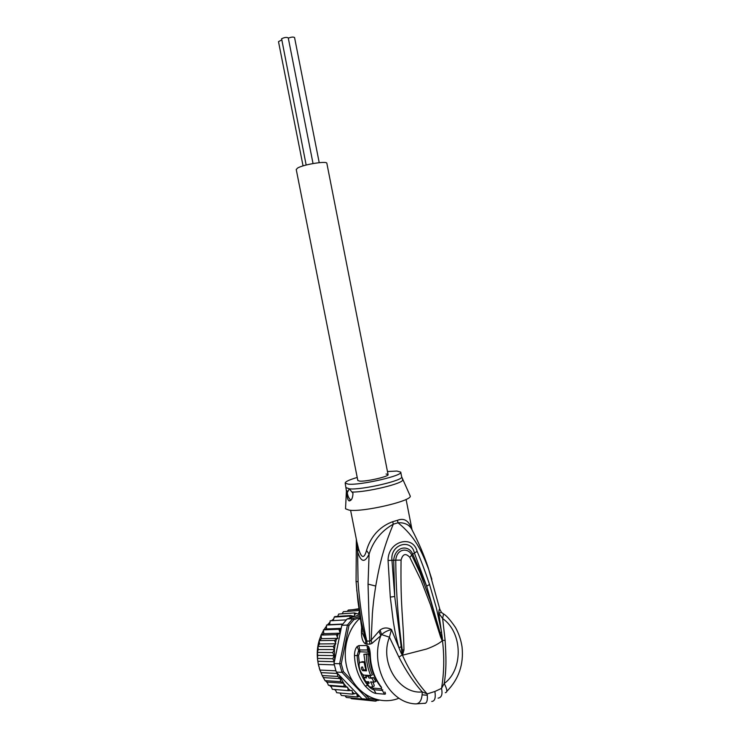 <?xml version="1.0" encoding="UTF-8"?>
<svg xmlns="http://www.w3.org/2000/svg" width="741" height="741" viewBox="0 0 741 741"><rect width="100%" height="100%" fill="white"/><g stroke="black" fill="none" stroke-linecap="round" stroke-linejoin="round"><path stroke-width="1.11" d="M303.06 165.901L278.496 41.653L281.46 40.06M306.153 165.03L281.608 38.754C284.479 37.346 286.693 37.059 288.258 37.902L313.035 163.539M288.314 38.171C291.278 36.957 293.362 36.754 294.566 37.569L319.214 162.668M359.617 481.122L357.82 480.492L359.617 481.122C366.258 481.798 389.534 476.417 388.062 474.564C389.534 476.417 366.258 481.798 359.617 481.122M296.233 169.504L297.641 168.022C303.523 164.419 327.457 160.63 326.864 163.372L388.062 474.564L386.08 473.99M352.929 681.544L343.416 671.624L341.99 672.346L339.637 663.732L334.034 663.556L334.256 661.713L332.894 658.74L334.034 655.618L317.769 655.368L317.435 658.193L318.26 663.973L319.973 670.077L335.905 670.818L336.831 672.698L361.941 698.726L367.851 699.309L368.925 698.235L365.137 694.28M317.769 655.368L317.38 652.413L332.7 652.552L334.478 649.579L333.218 646.402L335.858 643.79L334.45 640.4L337.85 638.334L336.358 634.648L340.193 633.175L338.906 629.257L341.101 628.776L334.663 660.453L334.423 649.7M334.478 649.579L318.204 649.542L317.38 652.413M334.034 663.556L335.905 670.818M376.771 699.615L375.492 701.162L367.851 699.309L341.99 672.346L336.349 672.068M359.663 614.771L347.084 618.985L341.805 625.321L347.436 625.052L339.637 663.732L341.268 663.751L348.946 625.58L347.436 625.052L352.753 618.652L353.809 619.717L360.061 617.614M343.416 671.624L341.268 663.751M347.084 618.985L352.753 618.652L359.867 616.262M348.946 625.58L353.809 619.717M375.919 699.939L368.925 698.235M378.494 700.023L375.492 701.162L368.351 700.384L361.941 698.726M341.805 625.321L341.101 628.776M334.237 662.167L334.663 660.453M337.711 616.355L338.674 614.039L354.476 612.937L358.301 614.048L359.237 611.705M354.411 612.937L354.569 614.474L356.384 613.4M334.876 616.586L350.604 615.512L354.142 616.503L354.569 614.474M350.076 617.985L349.9 616.086L334.237 617.086L333.246 620.606M359.617 696.299L357.458 696.994L356.634 693.233L352.633 694.169L352.105 690.464L348.168 690.631L347.724 687.24L344.148 686.444L343.759 683.258L338.415 674.217M379.142 700.152L378.614 700.458M377.595 700.365L378.475 700.032M334.034 655.618L332.7 652.552M318.417 664.334L334.293 664.872M319.973 670.077L322.187 675.542L337.711 676.431L337.294 673.458L321.029 672.624M337.294 673.458L336.831 672.698M322.187 675.542L325.021 680.627L340.638 681.683L340.276 678.636L323.771 677.617M340.276 678.636L337.711 676.431M317.546 658.406L332.894 658.74M334.256 661.713L318.056 661.268M340.638 681.683L343.444 683.072M323.502 629.859L338.906 629.257M341.184 628.368L326.448 628.961L323.456 629.85L323.817 633.685L320.936 635.074L336.358 634.648M340.193 633.175L323.817 633.685M352.67 609.704L358.848 608.722M347.149 611.399L348.363 610.038L358.913 609.222M342.083 613.798L343.407 611.668L359.079 610.51M330.125 620.801L346.214 619.865M330.18 620.782L329.588 624.682L326.549 625.061L326.448 628.961M342.722 624.042L329.588 624.682M326.586 625.061L342.537 624.283M340.063 693.02L341.36 695.456L357.458 696.994M345.065 695.808L346.325 697.457L363.071 699.115M350.521 697.874L351.466 698.698L368.351 700.384M335.858 643.79L319.566 643.938L317.908 646.458L333.218 646.402M317.908 646.458L318.204 649.542M325.021 680.627L327.114 682.091L328.42 685.23L344.148 686.444M343.759 683.258L327.114 682.091M328.42 685.23L330.958 685.934L332.329 689.287L348.168 690.631M347.724 687.24L330.958 685.934M335.349 689.547L336.664 692.715L352.633 694.169M321.001 635.083L321.52 638.668L319.121 640.65L334.45 640.4M337.85 638.334L321.52 638.668M319.121 640.65L319.566 643.938M366.332 654.349L368.045 653.738L363.877 654.312L366.332 654.349C366.406 661.759 367.851 668.827 370.676 675.551L363.998 675.107C359.913 674.199 357.134 661.852 360.867 662.213L364.1 662.306L365.813 669.929L363.368 669.827L362.608 667.02L361.803 666.993C361.071 668.021 361.376 669.243 362.701 670.679L363.988 669.855M363.877 654.312L366.508 670.874L362.701 670.679M373.584 677.607L375.78 681.507L374.057 682.146L371.908 678.219L373.584 677.607L369.009 678.052L368.184 676.292L365.73 676.163L366.554 677.913L363.72 677.756L365.832 681.618L368.685 681.794L369.138 683.332M369.111 682.674L366.888 683.276L368.925 683.415M366.888 683.276L369.574 686.926L371.621 687.074C372.927 686.99 372.566 685.268 370.546 681.915L374.057 682.146M369.009 678.052L371.908 678.219M387.46 471.535L396.944 471.054L400.733 472.128C403.604 475.49 360.302 485.494 348.344 484.16L345.195 483.123C345.149 481.715 349.159 479.825 357.218 477.463M368.045 653.738C368.045 661.157 369.481 668.234 372.343 674.94L370.676 675.551M366.295 670.197L364.331 670.086M364.415 661.676L361.719 661.908M370.685 677.441L369.842 675.681L368.184 676.292M369.842 675.681L365.73 676.163M366.202 677.191L363.72 677.756M372.278 686.833L373.427 686.407C374.64 686.416 374.409 684.962 372.723 682.063M381.606 687.954L381.42 688.76L373.038 688.12L371.037 687.037M373.038 688.12L373.862 689.723C372.167 689.445 370.12 687.991 367.712 685.351C361.145 676.802 357.634 666.863 357.181 655.526L358.533 655.516L359.996 651.765L368.685 652.173L373.445 674.051M347.251 492.756L349.27 488.838L352.985 493.274C352.799 497.943 351.586 500.49 349.335 500.907L348.872 500.759C347.501 499.527 346.964 496.859 347.251 492.756C347.853 496.442 349.085 498.897 350.975 500.129M442.266 640.344L441.015 636.047L442.22 640.78L440.571 636.917L441.015 636.047L430.706 601.164L420.008 572.83L411.746 555.139L409.782 557.334C405.688 552.934 402.78 553.851 401.066 560.066L395.759 560.159C396.704 548.183 408.541 547.469 411.746 555.139L412.709 554.157C409.097 544.802 395.203 545.7 393.693 560.122L394.721 596.486L391.952 560.113C390.062 544.366 411.505 537.873 414.414 553.082L426.686 586.224L412.709 554.157L417.127 551.36C420.999 560.279 425.13 571.302 429.53 584.436L426.686 586.224L442.349 640.437L442.386 638.344L442.22 640.78C438.904 643.66 433.68 646.411 426.547 649.033L402.687 655.174L402.252 649.913L402.632 654.683L401.974 652.858L402.437 655.192L401.168 653.182L401.974 652.858L394.721 596.486L390.294 597.098L388.062 560.446L395.759 560.159C395.953 590.586 398.112 620.513 402.252 649.913L403.956 650.033L402.632 654.683M440.571 636.917L430.345 604.461L421.045 580.286L409.782 557.334M403.956 650.033C403.428 617.661 400.372 610.056 401.066 560.066M368.092 651.821L367.693 649.996L369.203 651.719L369.713 655.72C370.185 667.502 373.844 677.839 380.67 686.731L380.994 687.157M382.819 689.815L382.254 690.38L373.862 689.723L376.076 693.446C373.325 693.196 369.713 690.751 365.257 686.101C358.533 677.348 354.939 667.159 354.476 655.544L357.181 655.526L358.616 650.496L359.598 649.968L367.693 649.996L366.971 645.522L368.527 646.513C369.62 648.477 370.222 651.561 370.333 655.766L369.713 655.739M345.575 507.844L345.528 508.798L349.131 510.141C362.812 512.429 412.542 500.823 410.218 495.988L409.94 495.396M402.687 655.174L402.437 655.192C408.976 669.994 417.22 682.896 427.177 693.919L434.884 691.473L441.543 688.38C444.128 672.671 444.433 656.776 442.479 640.706L442.386 640.817M439.867 609.398L439.867 609.398C439.459 608.176 439.089 609.408 438.755 613.094L442.636 618.54L445.128 640.372C446.082 656.535 446.656 668.086 444.211 683.489L441.543 688.38C442.729 694.354 441.58 697.614 438.088 698.142M442.386 638.344L438.755 613.094L441.562 612.511L443.526 613.937L442.636 618.54C463.144 632.786 463.106 670.096 444.211 683.489C447.249 689.315 447.62 692.381 445.322 692.687M354.476 655.544C354.559 651.395 355.439 648.403 357.116 646.55L358.894 645.568L359.996 651.765M381.42 688.76L384.505 694.169C385.681 694.336 385.802 693.613 384.857 692.001M424.602 703.404C426.964 703.19 427.826 700.023 427.177 693.919L422.259 691.909C422.138 699.448 420.054 703.441 416.016 703.885L425.686 703.209M360.117 618.013L358.94 619.133C344.861 632.897 340.962 658.24 350.447 677.163C359.82 696.151 380.883 705.265 398.436 698.43M361.617 627.859C360.95 636.593 362.266 641.938 365.572 643.901L365.813 640.891L362.497 633.194M365.572 643.901L369.796 644.198L371.871 643.466L380.809 635.685C369.426 665.492 389.136 703.515 416.016 703.885M371.871 643.466L371.204 640.094L369.685 641.206L365.813 640.891L361.312 621.745L356.717 589.873M356.838 541.773L358.588 548.942L357.607 551.832L356.356 539.309M402.456 654.775L398.908 657.1C405.883 670.8 413.663 682.405 422.259 691.909C399.686 694.632 379.086 663 389.442 637.195L381.643 634.611C384.033 632.295 387.302 630.6 391.461 629.517C387.311 627.284 383.514 627.47 380.068 630.063L381.643 634.611L380.809 635.685L378.938 631.249L380.068 630.063M398.908 657.1L389.442 637.195L391.461 629.517L398.853 647.541C395.416 635.046 394.777 630.119 393.276 621.44L390.294 597.098M401.168 653.182L398.853 647.541L400.9 646.976M431.864 579.323L428.511 568.893C421.805 551.712 415.72 537.179 398.047 522.785L397.417 520.321C404.243 517.607 409.115 520.784 412.061 529.871L412.802 531.278M358.588 548.942C361.497 558.455 364.146 558.955 366.536 550.452C372.121 531.325 385.811 524.156 392.711 521.71L393.295 524.183L398.047 522.785C404.391 522.47 408.875 524.48 411.505 528.833C418.369 541.764 424.009 554.926 428.418 568.291L428.511 568.893M366.536 550.452L369.092 554.064L368.036 584.13L369.796 644.198M366.98 644.318L366.869 641.336C362.33 621.569 359.404 601.72 358.07 581.805L357.607 551.832C361.015 562.363 364.841 563.104 369.092 554.064C373.288 540.893 381.356 530.936 393.295 524.183C384.236 546.163 380.05 561.326 375.733 586.048C373.566 599.83 373.205 604.378 372.39 613.363L371.204 640.094L378.938 631.249M440.58 632.731L441.617 632.193L436.44 608.213L429.53 584.436M388.062 560.446C387.923 540.856 412.978 534.409 417.127 551.36M439.885 609.482L428.317 567.986M339.739 630.952L340.906 628.822M350.113 617.762L352.429 615.928M350.641 615.512L349.9 616.086L350.604 615.512M334.951 616.531L334.237 617.086M359.431 696.383L357.384 695.382M346.612 686.963L343.861 683.647M350.336 690.575L348.066 688.472M354.661 693.78L352.633 692.39M337.331 636.436L338.304 634M335.525 642.558L336.349 639.39M334.45 649.459L335.08 644.735M333.478 619.068L331.505 620.708M329.671 622.449L327.42 624.932L329.671 622.449M326.244 626.414L324.058 629.609L326.244 626.395M321.27 634.815L323.289 630.85L321.307 634.787M320.834 635.88L319.251 640.326M318.973 641.308L317.917 646.115M317.769 647.032L317.315 652.034M317.287 652.914L317.426 657.767M317.593 659.407L318.13 662.899M323.521 677.348L323.854 677.913M326.438 681.683L327.309 682.785M329.93 685.684L331.227 686.916M334.339 689.454L335.562 690.316L334.33 689.454M333.385 619.689L332.19 620.671M364.479 670.123L362.849 670.716M362.506 661.63L360.867 662.213M346.093 487.643L349.465 488.856C361.728 490.199 404.521 480.224 401.641 476.759L400.751 472.239M358.533 655.516L359.394 663.538M362.571 674.143L364.183 677.58M366.563 681.664L367.508 683.045M402.437 479.408L402.622 479.825C404.206 483.28 366.712 492.395 352.021 492.043M347.742 491.663L346.399 490.292M368.685 652.173L368.527 646.513M359.394 652.108L357.116 646.55M365.257 686.101L368.184 685.129M445.128 640.372L442.349 640.354M434.884 691.473C435.875 697.902 434.819 701.227 431.697 701.458M370.333 655.766C370.843 667.752 374.557 678.256 381.485 687.287M358.894 645.568L366.971 645.522M384.505 694.169L376.076 693.446M358.07 581.805L356.069 581.407M392.711 521.71L397.417 520.321M368.036 584.13L375.733 586.048M357.829 480.548L296.224 169.439M318.769 666.242L318.26 663.973M317.481 658.703L317.435 658.193M319.992 670.383L319.251 668.039M318.158 663.297C316.703 655.822 316.972 648.458 318.963 641.187M319.195 640.381L320.834 635.815M323.419 677.237L323.891 678.024M326.383 681.655L327.318 682.832M329.912 685.675L331.236 686.935M345.528 508.798L346.408 490.959L345.195 483.123M401.641 476.759L410.218 495.988M350.901 500.194L348.872 500.759M430.706 601.164L420.008 572.83L430.706 601.164M362.303 632.008L357.912 601.062L356.069 581.518L356.347 539.281M356.69 541.023L350.586 510.271M427.316 695.253L422.194 694.836M439.904 609.528L441.562 612.511L443.526 613.937C446.304 615.419 450.269 619.893 455.419 627.377C458.753 633.351 460.958 639.816 462.032 646.791C463.903 664.232 458.836 679.071 446.851 691.325M360.265 619.059L358.94 619.133M406.087 499.415L411.94 529.278"/></g></svg>
